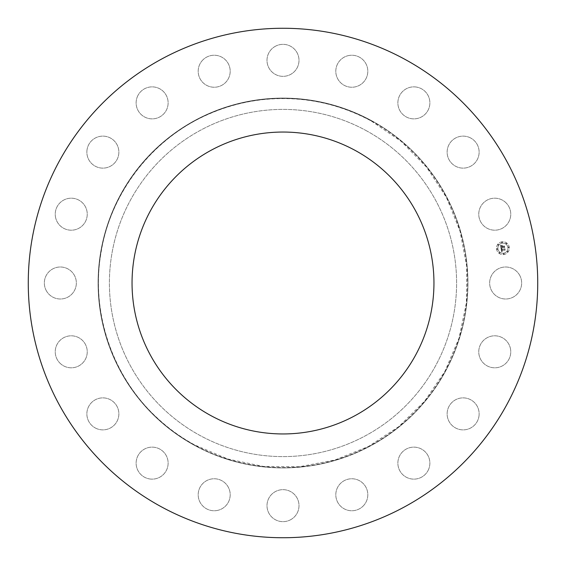 <?xml version="1.0" encoding="UTF-8"?>
<svg xmlns="http://www.w3.org/2000/svg" width="566" height="566" viewBox="0 0 566 566"><rect width="100%" height="100%" fill="white"/><g stroke="black" fill="none" stroke-linecap="round" stroke-linejoin="round"><path stroke-width="0.42" stroke-dasharray="2.83 2.12" d="M519.701 275.331A16.004 16.004 0 0 1 513.327 297.044A16.004 16.004 0 0 1 491.613 290.669A16.004 16.004 0 0 1 497.988 268.956A16.004 16.004 0 0 1 519.701 275.331A16.004 16.004 0 0 1 513.327 297.044A16.004 16.004 0 0 1 491.613 290.669A16.004 16.004 0 0 1 497.988 268.956A16.004 16.004 0 0 1 519.701 275.331M160.871 506.549A254.735 254.735 0 0 1 59.451 160.871A254.735 254.735 0 0 1 405.129 59.451A254.735 254.735 0 0 1 506.549 405.129A254.735 254.735 0 0 1 160.871 506.549A254.735 254.735 0 0 1 59.451 160.871A254.735 254.735 0 0 1 405.129 59.451A254.735 254.735 0 0 1 506.549 405.129A254.735 254.735 0 0 1 160.871 506.549A254.735 254.735 0 0 1 59.451 160.871A254.735 254.735 0 0 1 405.129 59.451A254.735 254.735 0 0 1 506.549 405.129A254.735 254.735 0 0 1 160.871 506.549M366.23 130.654A173.599 173.599 0 0 1 435.346 366.23A173.599 173.599 0 0 1 199.77 435.346A173.599 173.599 0 0 1 130.654 199.77A173.599 173.599 0 0 1 366.23 130.654A173.599 173.599 0 0 1 435.346 366.23A173.599 173.599 0 0 1 199.77 435.346A173.599 173.599 0 0 1 130.654 199.77A173.599 173.599 0 0 1 366.23 130.654M510.482 348.847A16.004 16.004 0 0 1 497.719 367.532A16.004 16.004 0 0 1 479.034 354.762A16.004 16.004 0 0 1 491.804 336.077A16.004 16.004 0 0 1 510.482 348.847A16.004 16.004 0 0 1 497.719 367.532A16.004 16.004 0 0 1 479.034 354.762A16.004 16.004 0 0 1 491.804 336.077A16.004 16.004 0 0 1 510.482 348.847M479.006 415.925A16.004 16.004 0 0 1 461.085 429.743A16.004 16.004 0 0 1 447.267 411.829A16.004 16.004 0 0 1 465.181 398.004A16.004 16.004 0 0 1 479.006 415.925A16.004 16.004 0 0 1 461.085 429.743A16.004 16.004 0 0 1 447.267 411.829A16.004 16.004 0 0 1 465.181 398.004A16.004 16.004 0 0 1 479.006 415.925M428.335 469.985A16.004 16.004 0 0 1 407.025 477.591A16.004 16.004 0 0 1 399.412 456.281A16.004 16.004 0 0 1 420.729 448.675A16.004 16.004 0 0 1 428.335 469.985A16.004 16.004 0 0 1 407.025 477.591A16.004 16.004 0 0 1 399.412 456.281A16.004 16.004 0 0 1 420.729 448.675A16.004 16.004 0 0 1 428.335 469.985M363.443 505.742A16.004 16.004 0 0 1 340.824 506.393A16.004 16.004 0 0 1 340.173 483.774A16.004 16.004 0 0 1 362.792 483.123A16.004 16.004 0 0 1 363.443 505.742A16.004 16.004 0 0 1 340.824 506.393A16.004 16.004 0 0 1 340.173 483.774A16.004 16.004 0 0 1 362.792 483.123A16.004 16.004 0 0 1 363.443 505.742M290.669 519.701A16.004 16.004 0 0 1 268.956 513.327A16.004 16.004 0 0 1 275.331 491.613A16.004 16.004 0 0 1 297.044 497.988A16.004 16.004 0 0 1 290.669 519.701A16.004 16.004 0 0 1 268.956 513.327A16.004 16.004 0 0 1 275.331 491.613A16.004 16.004 0 0 1 297.044 497.988A16.004 16.004 0 0 1 290.669 519.701M217.153 510.482A16.004 16.004 0 0 1 198.468 497.719A16.004 16.004 0 0 1 211.238 479.034A16.004 16.004 0 0 1 229.923 491.804A16.004 16.004 0 0 1 217.153 510.482A16.004 16.004 0 0 1 198.468 497.719A16.004 16.004 0 0 1 211.238 479.034A16.004 16.004 0 0 1 229.923 491.804A16.004 16.004 0 0 1 217.153 510.482M150.075 479.006A16.004 16.004 0 0 1 136.257 461.085A16.004 16.004 0 0 1 154.171 447.267A16.004 16.004 0 0 1 167.996 465.181A16.004 16.004 0 0 1 150.075 479.006A16.004 16.004 0 0 1 136.257 461.085A16.004 16.004 0 0 1 154.171 447.267A16.004 16.004 0 0 1 167.996 465.181A16.004 16.004 0 0 1 150.075 479.006M96.015 428.335A16.004 16.004 0 0 1 88.409 407.025A16.004 16.004 0 0 1 109.719 399.412A16.004 16.004 0 0 1 117.325 420.729A16.004 16.004 0 0 1 96.015 428.335A16.004 16.004 0 0 1 88.409 407.025A16.004 16.004 0 0 1 109.719 399.412A16.004 16.004 0 0 1 117.325 420.729A16.004 16.004 0 0 1 96.015 428.335M60.258 363.443A16.004 16.004 0 0 1 59.607 340.824A16.004 16.004 0 0 1 82.226 340.173A16.004 16.004 0 0 1 82.877 362.792A16.004 16.004 0 0 1 60.258 363.443A16.004 16.004 0 0 1 59.607 340.824A16.004 16.004 0 0 1 82.226 340.173A16.004 16.004 0 0 1 82.877 362.792A16.004 16.004 0 0 1 60.258 363.443M46.299 290.669A16.004 16.004 0 0 1 52.673 268.956A16.004 16.004 0 0 1 74.387 275.331A16.004 16.004 0 0 1 68.012 297.044A16.004 16.004 0 0 1 46.299 290.669A16.004 16.004 0 0 1 52.673 268.956A16.004 16.004 0 0 1 74.387 275.331A16.004 16.004 0 0 1 68.012 297.044A16.004 16.004 0 0 1 46.299 290.669M55.518 217.153A16.004 16.004 0 0 1 68.281 198.468A16.004 16.004 0 0 1 86.966 211.238A16.004 16.004 0 0 1 74.196 229.923A16.004 16.004 0 0 1 55.518 217.153A16.004 16.004 0 0 1 68.281 198.468A16.004 16.004 0 0 1 86.966 211.238A16.004 16.004 0 0 1 74.196 229.923A16.004 16.004 0 0 1 55.518 217.153M86.994 150.075A16.004 16.004 0 0 1 104.915 136.257A16.004 16.004 0 0 1 118.733 154.171A16.004 16.004 0 0 1 100.819 167.996A16.004 16.004 0 0 1 86.994 150.075A16.004 16.004 0 0 1 104.915 136.257A16.004 16.004 0 0 1 118.733 154.171A16.004 16.004 0 0 1 100.819 167.996A16.004 16.004 0 0 1 86.994 150.075M137.665 96.015A16.004 16.004 0 0 1 158.975 88.409A16.004 16.004 0 0 1 166.588 109.719A16.004 16.004 0 0 1 145.271 117.325A16.004 16.004 0 0 1 137.665 96.015A16.004 16.004 0 0 1 158.975 88.409A16.004 16.004 0 0 1 166.588 109.719A16.004 16.004 0 0 1 145.271 117.325A16.004 16.004 0 0 1 137.665 96.015M202.557 60.258A16.004 16.004 0 0 1 225.176 59.607A16.004 16.004 0 0 1 225.827 82.226A16.004 16.004 0 0 1 203.208 82.877A16.004 16.004 0 0 1 202.557 60.258A16.004 16.004 0 0 1 225.176 59.607A16.004 16.004 0 0 1 225.827 82.226A16.004 16.004 0 0 1 203.208 82.877A16.004 16.004 0 0 1 202.557 60.258M275.331 46.299A16.004 16.004 0 0 1 297.044 52.673A16.004 16.004 0 0 1 290.669 74.387A16.004 16.004 0 0 1 268.956 68.012A16.004 16.004 0 0 1 275.331 46.299A16.004 16.004 0 0 1 297.044 52.673A16.004 16.004 0 0 1 290.669 74.387A16.004 16.004 0 0 1 268.956 68.012A16.004 16.004 0 0 1 275.331 46.299M348.847 55.518A16.004 16.004 0 0 1 367.532 68.281A16.004 16.004 0 0 1 354.762 86.966A16.004 16.004 0 0 1 336.077 74.196A16.004 16.004 0 0 1 348.847 55.518A16.004 16.004 0 0 1 367.532 68.281A16.004 16.004 0 0 1 354.762 86.966A16.004 16.004 0 0 1 336.077 74.196A16.004 16.004 0 0 1 348.847 55.518M415.925 86.994A16.004 16.004 0 0 1 429.743 104.915A16.004 16.004 0 0 1 411.829 118.733A16.004 16.004 0 0 1 398.004 100.819A16.004 16.004 0 0 1 415.925 86.994A16.004 16.004 0 0 1 429.743 104.915A16.004 16.004 0 0 1 411.829 118.733A16.004 16.004 0 0 1 398.004 100.819A16.004 16.004 0 0 1 415.925 86.994M469.985 137.665A16.004 16.004 0 0 1 477.591 158.975A16.004 16.004 0 0 1 456.281 166.588A16.004 16.004 0 0 1 448.675 145.271A16.004 16.004 0 0 1 469.985 137.665A16.004 16.004 0 0 1 477.591 158.975A16.004 16.004 0 0 1 456.281 166.588A16.004 16.004 0 0 1 448.675 145.271A16.004 16.004 0 0 1 469.985 137.665M505.742 202.557A16.004 16.004 0 0 1 506.393 225.176A16.004 16.004 0 0 1 483.774 225.827A16.004 16.004 0 0 1 483.123 203.208A16.004 16.004 0 0 1 505.742 202.557A16.004 16.004 0 0 1 506.393 225.176A16.004 16.004 0 0 1 483.774 225.827A16.004 16.004 0 0 1 483.123 203.208A16.004 16.004 0 0 1 505.742 202.557M355.37 150.528A150.952 150.952 0 0 1 415.472 355.37A150.952 150.952 0 0 1 210.63 415.472A150.952 150.952 0 0 1 150.528 210.63A150.952 150.952 0 0 1 355.37 150.528M371.657 120.721A184.919 184.919 0 0 1 445.279 371.657A184.919 184.919 0 0 1 194.343 445.279A184.919 184.919 0 0 1 120.721 194.343A184.919 184.919 0 0 1 371.657 120.721A184.919 184.919 0 0 1 445.279 371.657A184.919 184.919 0 0 1 194.343 445.279A184.919 184.919 0 0 1 120.721 194.343A184.919 184.919 0 0 1 371.657 120.721M501.915 241.831A6.417 6.417 0 0 0 496.58 249.174A6.417 6.417 0 0 0 503.917 254.502A6.417 6.417 0 0 0 509.251 247.165A6.417 6.417 0 0 0 501.915 241.831A6.417 6.417 0 0 0 496.58 249.174A6.417 6.417 0 0 0 503.917 254.502A6.417 6.417 0 0 0 509.251 247.165A6.417 6.417 0 0 0 501.915 241.831M503.705 253.158A5.052 5.052 0 0 0 507.907 247.377A5.052 5.052 0 0 0 502.127 243.175A5.052 5.052 0 0 0 497.924 248.962A5.052 5.052 0 0 0 503.705 253.158A5.052 5.052 0 0 0 507.907 247.377A5.052 5.052 0 0 0 502.127 243.175A5.052 5.052 0 0 0 497.924 248.962A5.052 5.052 0 0 0 503.705 253.158M497.316 249.45A0.389 0.389 0 0 0 497.634 249.005A0.389 0.389 0 0 0 497.189 248.679A0.389 0.389 0 0 0 496.87 249.125A0.389 0.389 0 0 0 497.316 249.45A0.389 0.389 0 0 0 497.634 249.005A0.389 0.389 0 0 0 497.189 248.679A0.389 0.389 0 0 0 496.87 249.125A0.389 0.389 0 0 0 497.316 249.45M502.077 242.885A0.389 0.389 0 0 0 502.403 242.446A0.389 0.389 0 0 0 501.957 242.121A0.389 0.389 0 0 0 501.632 242.566A0.389 0.389 0 0 0 502.077 242.885A0.389 0.389 0 0 0 502.403 242.446A0.389 0.389 0 0 0 501.957 242.121A0.389 0.389 0 0 0 501.632 242.566A0.389 0.389 0 0 0 502.077 242.885M498.335 245.184A0.389 0.389 0 0 0 498.66 244.738A0.389 0.389 0 0 0 498.214 244.413A0.389 0.389 0 0 0 497.889 244.859A0.389 0.389 0 0 0 498.335 245.184A0.389 0.389 0 0 0 498.66 244.738A0.389 0.389 0 0 0 498.214 244.413A0.389 0.389 0 0 0 497.889 244.859A0.389 0.389 0 0 0 498.335 245.184M508.643 247.653A0.389 0.389 0 0 0 508.968 247.208A0.389 0.389 0 0 0 508.523 246.889A0.389 0.389 0 0 0 508.197 247.335A0.389 0.389 0 0 0 508.643 247.653A0.389 0.389 0 0 0 508.968 247.208A0.389 0.389 0 0 0 508.523 246.889A0.389 0.389 0 0 0 508.197 247.335A0.389 0.389 0 0 0 508.643 247.653M506.351 243.911A0.389 0.389 0 0 0 506.669 243.465A0.389 0.389 0 0 0 506.223 243.147A0.389 0.389 0 0 0 505.905 243.592A0.389 0.389 0 0 0 506.351 243.911A0.389 0.389 0 0 0 506.669 243.465A0.389 0.389 0 0 0 506.223 243.147A0.389 0.389 0 0 0 505.905 243.592A0.389 0.389 0 0 0 506.351 243.911M503.754 253.448A0.389 0.389 0 0 0 503.429 253.893A0.389 0.389 0 0 0 503.874 254.219A0.389 0.389 0 0 0 504.2 253.773A0.389 0.389 0 0 0 503.754 253.448A0.389 0.389 0 0 0 503.429 253.893A0.389 0.389 0 0 0 503.874 254.219A0.389 0.389 0 0 0 504.2 253.773A0.389 0.389 0 0 0 503.754 253.448M499.488 252.422A0.389 0.389 0 0 0 499.162 252.868A0.389 0.389 0 0 0 499.608 253.193A0.389 0.389 0 0 0 499.927 252.747A0.389 0.389 0 0 0 499.488 252.422A0.389 0.389 0 0 0 499.162 252.868A0.389 0.389 0 0 0 499.608 253.193A0.389 0.389 0 0 0 499.927 252.747A0.389 0.389 0 0 0 499.488 252.422M507.497 251.155A0.389 0.389 0 0 0 507.171 251.601A0.389 0.389 0 0 0 507.617 251.927A0.389 0.389 0 0 0 507.943 251.481A0.389 0.389 0 0 0 507.497 251.155A0.389 0.389 0 0 0 507.171 251.601A0.389 0.389 0 0 0 507.617 251.927A0.389 0.389 0 0 0 507.943 251.481A0.389 0.389 0 0 0 507.497 251.155M501.066 248.481L501.575 251.778L502.367 251.24L501.596 250.384L502.375 251.092L501.801 250.349L504.943 250.25L504.745 248.983L501.49 249.804L501.922 248.736L501.023 248.467L501.575 251.778L502.367 251.24L501.596 250.384L502.375 251.092L501.801 250.349L504.943 250.25L504.745 248.983L501.49 249.804L501.922 248.736L501.066 248.481M501.228 248.297L502.028 248.615L501.228 248.297M501.695 248.983L501.618 249.67L504.865 248.778L505.141 250.03L504.922 248.615L504.469 249.139L501.681 249.578L501.695 248.983L501.568 249.373L504.504 249.217L504.865 248.778L505.077 250.101L504.922 248.615L504.469 249.139L501.681 249.578L501.695 248.955M500.528 245.34L500.981 248.212L502.445 247.597L502.926 248.085L502.679 247.561L503.054 247.936L502.884 247.526L504.073 247.342L504.504 247.731L504.292 246.373L502.594 247.009L502.877 245.835L501.717 246.019L502.318 246.804L501.25 246.974L501.285 245.856L501.186 247.052L502.36 247.045L501.066 247.25L501.426 245.658L500.528 245.34L500.981 248.212L502.445 247.597L502.926 248.085L502.679 247.561L503.054 247.936L502.884 247.526L504.073 247.342L504.504 247.731L504.292 246.373L502.594 247.009L502.877 245.835L501.717 246.019L502.318 246.804L501.25 246.974L501.285 245.856L501.186 247.052L502.36 247.045L501.066 247.25L501.426 245.658L500.528 245.34M500.761 245.163L501.589 245.467L500.761 245.163M502.976 245.609L501.752 245.877L502.976 245.609M502.785 246.734L502.7 246.16L502.721 246.811L504.447 246.125L504.752 247.561L504.497 245.962L502.785 246.734L502.636 246.252L502.721 246.811L504.447 246.125L504.688 247.646L504.497 245.962L502.785 246.734M371.494 121.018A184.58 184.58 0 0 1 444.982 371.494A184.58 184.58 0 0 1 194.506 444.982A184.58 184.58 0 0 1 121.018 194.506A184.58 184.58 0 0 1 371.494 121.018M371.544 120.919A184.693 184.693 0 0 1 445.081 371.544A184.693 184.693 0 0 1 194.456 445.081A184.693 184.693 0 0 1 120.919 194.456A184.693 184.693 0 0 1 371.544 120.919M371.438 121.117L401.322 141.479L426.658 167.281L446.468 197.527L460.002 231.062L466.738 266.593L466.405 302.753L459.026 338.15L444.89 371.43L424.521 401.315L398.726 426.651L368.473 446.468L334.945 460.002L299.414 466.738L263.247 466.405L227.843 459.026L194.562 444.883C180.936 437.433 168.442 428.405 157.079 417.807C112.231 376.652 90.312 311.625 101.201 251.771C110.915 191.704 153.273 137.722 209.293 113.9C226.244 106.528 243.904 101.795 262.27 99.701C300.864 95.619 337.251 102.757 371.438 121.117"/><path stroke-width="0.85" d="M355.37 150.528A150.952 150.952 0 0 1 415.472 355.37A150.952 150.952 0 0 1 210.63 415.472A150.952 150.952 0 0 1 150.528 210.63A150.952 150.952 0 0 1 355.37 150.528M160.871 506.549A254.735 254.735 0 0 1 59.451 160.871A254.735 254.735 0 0 1 405.129 59.451A254.735 254.735 0 0 1 506.549 405.129A254.735 254.735 0 0 1 160.871 506.549"/></g></svg>
